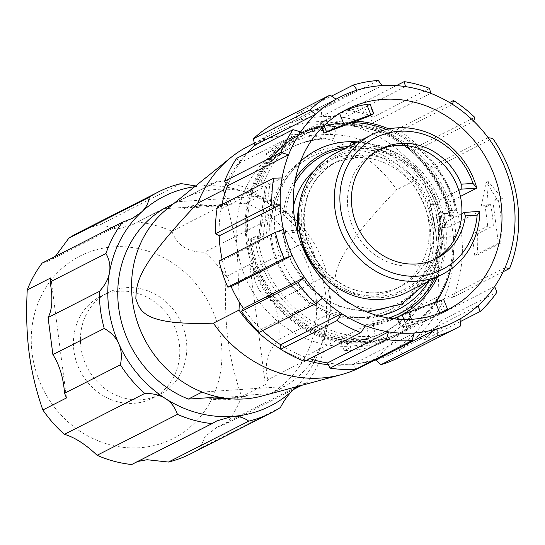 <?xml version="1.0" encoding="UTF-8"?>
<svg xmlns="http://www.w3.org/2000/svg" width="545" height="545" viewBox="0 0 545 545"><rect width="100%" height="100%" fill="white"/><g stroke="black" fill="none" stroke-linecap="round" stroke-linejoin="round"><path stroke-width="0.41" stroke-dasharray="2.73 2.04" d="M422.28 176.709L396.671 189.742C335.482 253.806 335.366 269.618 334.698 285.308C339.106 298.401 343.057 312.149 412.272 309.833L437.873 296.8C439.072 273.985 438.446 252.969 435.986 233.751C433.459 214.56 428.888 195.546 422.28 176.709A124.001 113.101 63 0 0 274.394 132.912A124.001 113.101 63 0 0 249.276 150.863M247.11 153.016A124.001 113.101 63 0 0 226.134 183.638M248.792 145.944A124.001 113.101 -117 0 1 289.252 134.853A124.001 113.101 -117 0 1 396.671 189.742M224.731 193.891L237.123 247.069L239.35 302.148M267.922 157.934A107.828 98.352 63 0 0 237.123 247.069A107.828 98.352 63 0 0 342.485 346.341A107.828 98.352 63 0 0 405.187 322.885A107.828 98.352 63 0 0 435.986 233.751A107.828 98.352 63 0 0 330.624 134.479A107.828 98.352 63 0 0 267.922 157.934L269.68 162.383A103.339 94.258 -117 0 1 289.681 148.315A103.339 94.258 -117 0 1 332.389 138.927L328.942 130.228L336.156 126.556A112.141 102.283 -117 0 0 292.897 136.802L285.682 140.474A112.141 102.283 63 0 0 266.239 153.683L267.922 157.934M412.272 309.833A124.001 113.101 -117 0 1 361.294 366.955M163.643 208.762L186.451 207.229L184.012 208.469L216.692 205.881L220.786 206.01L223.225 204.77L246.04 203.237L259.829 196.22L177.432 201.739A106.834 97.446 -117 0 1 217.38 189.381A106.834 97.446 -117 0 1 259.829 196.22A106.834 97.446 63 0 1 329.5 287.542A106.834 97.446 63 0 1 284.545 386.548A106.834 97.446 -117 0 1 262.22 395.977M167.029 208.967A106.834 97.446 63 0 1 177.432 201.739L173.548 203.714M186.451 207.229A99.067 90.361 -117 0 1 223.225 204.77M220.786 206.01A99.067 90.361 63 0 0 184.012 208.469M189.374 207.958A98.12 89.496 -117 0 1 216.127 206.167M216.692 205.881A98.12 89.496 63 0 0 189.939 207.672M266.239 153.683L273.447 150.018A112.141 102.283 -117 0 1 292.897 136.802M328.942 130.228A112.141 102.283 63 0 0 285.682 140.474M439.815 313.137L439.992 313.586A112.141 102.283 63 0 1 412.749 322.32L405.746 323.989L400.486 326.741L397.496 319.2M296.487 386.732A117.529 107.202 63 0 0 324.902 329.875A117.529 107.202 63 0 0 315.65 258.643A117.529 107.202 63 0 0 268.794 203.653A117.529 107.202 63 0 0 202.229 185.906A117.529 107.202 63 0 0 194.667 186.703M246.04 203.237A106.834 97.446 -117 0 1 315.712 294.566A106.834 97.446 -117 0 1 270.756 393.565L247.948 395.091A99.067 90.361 -117 0 1 227.17 398.45M297.665 386.412L300.567 384.702L307.142 382.556A124.001 113.101 63 0 0 323.73 351.198L324.902 329.875L330.25 313.327A124.001 113.101 63 0 0 325.44 276.26L315.65 258.643L309.281 239.909A124.001 113.101 63 0 0 284.899 211.297L268.794 203.653L252.233 190.348A124.001 113.101 63 0 0 217.591 181.117L214.853 182.786L202.229 185.906L195.621 185.934M252.233 190.348L171.873 231.25C177.091 245.434 187.984 252.417 204.538 252.199A124.001 113.101 -117 0 1 226.107 276.56C224.915 299.484 225.541 320.501 228.001 339.617C230.501 358.705 235.072 377.712 241.708 396.651L265.34 384.62L249.746 264.529L226.107 276.56M284.899 211.297L204.538 252.199M309.281 239.909L253.445 268.331C253.473 284.374 260.36 295.731 274.094 302.393C278.182 314.274 279.789 326.632 278.911 339.46L330.25 313.327M325.44 276.26L274.094 302.393M439.992 313.586L443.419 311.658M202.147 392.066L284.545 386.548L270.756 393.565M323.73 351.198L267.895 379.62C263.862 364.346 267.534 350.96 278.911 339.46M307.142 382.556L301.705 385.329M293.993 389.253L226.781 423.458L216.883 427.3L204.988 436.62L200.076 448.385A124.001 113.101 -117 0 1 190.73 453.774M280.43 407.483L200.076 448.385M137.64 461.506L131.72 464.517M139.643 447.724A102.433 93.433 -117 0 1 32.141 353.603A102.433 93.433 -117 0 1 113.551 246.831A102.433 93.433 -117 0 1 221.059 340.952A102.433 93.433 -117 0 1 139.643 447.724M42.176 263.072L48.743 260.926L55.324 256.382M78.228 232.763A124.001 113.101 -117 0 1 100.546 224.479L117.148 229.22L132.667 224.622L137.238 222.019A124.001 113.101 -117 0 1 171.873 231.25M119.321 291.234A57.15 52.122 63 0 0 100.675 296.351A57.15 52.122 63 0 0 76.157 361.103A57.15 52.122 63 0 0 133.879 403.32A57.15 52.122 63 0 0 152.525 398.204A57.15 52.122 63 0 0 177.043 333.451A57.15 52.122 63 0 0 119.321 291.234M471.984 234.166L474.736 255.312L477.004 255.162A132.626 120.97 63 0 0 477.549 233.798L471.984 234.166L487.741 226.148L493.307 225.773L477.549 233.798M249.746 264.529L253.445 268.331M267.895 379.62L265.34 384.62M241.708 396.651A124.001 113.101 -117 0 1 226.781 423.458M217.591 181.117L137.238 222.019M180.899 183.57L100.546 224.479M397.707 319.22L400.63 326.598L401.863 326.762A112.141 102.283 -117 0 0 432.723 317.292A112.141 102.283 -117 0 0 442.438 311.583L447.35 308.783M442.438 311.583L438.616 301.916L443.705 299.573M66.483 397.945L50.883 277.848M140.896 399.744A57.15 52.122 -117 0 1 83.174 357.534A57.15 52.122 -117 0 1 107.692 292.774A57.15 52.122 -117 0 1 126.338 287.665A57.15 52.122 -117 0 1 184.06 329.882A57.15 52.122 -117 0 1 159.542 394.635A57.15 52.122 -117 0 1 140.896 399.744M225.841 398.279A98.12 89.496 63 0 0 241.415 396.201L221.229 397.557M208.735 398.797A99.067 90.361 63 0 0 245.509 396.331L240.842 396.494A98.12 89.496 -117 0 1 214.09 398.286L208.735 398.797L211.174 397.557M247.948 395.091L245.509 396.331M214.655 398L214.09 398.286M240.842 396.494L241.415 396.201M486.617 206.63L490.555 204.627L484.995 205.002L481.058 207.005L486.617 206.63L488.463 181.696L502.374 198.612L498.437 200.615A132.626 120.97 -117 0 1 500.637 243.131L477.004 255.162M280.743 349.066A124.001 113.101 63 0 0 306.501 360.334M328.383 364.714A124.001 113.101 63 0 0 386.895 353.923A124.001 113.101 63 0 0 437.873 296.8M254.76 145.29A126.154 115.07 -117 0 1 275.048 130.282A126.154 115.07 -117 0 1 279.326 127.98A126.154 115.07 -117 0 1 296.112 121.188A126.154 115.07 -117 0 1 321.06 116.664A126.154 115.07 -117 0 1 344.454 117.693A126.154 115.07 -117 0 1 369.748 124.437A126.154 115.07 -117 0 1 391.426 135.419A126.154 115.07 -117 0 1 412.694 152.266A126.154 115.07 -117 0 1 427.076 168.752A126.154 115.07 -117 0 1 443.964 298.81A126.154 115.07 -117 0 1 433.622 317.599A126.154 115.07 -117 0 1 416.918 336.844A126.154 115.07 -117 0 1 399.035 349.972A126.154 115.07 -117 0 1 375.914 359.959M371.833 361.076A126.154 115.07 -117 0 1 353.194 364.08A126.154 115.07 -117 0 1 327.511 362.95M309.778 358.665A126.154 115.07 -117 0 1 304.471 356.805A126.154 115.07 -117 0 1 280.668 344.747M262.567 330.604A126.154 115.07 -117 0 1 261.293 329.405A126.154 115.07 -117 0 1 243.492 308.504M231.135 286.616A126.154 115.07 -117 0 1 222.401 260.49A126.154 115.07 -117 0 1 222.169 259.434M219.199 235.835A126.154 115.07 -117 0 1 221.052 209.001A126.154 115.07 -117 0 1 221.924 204.552M227.558 185.845A126.154 115.07 -117 0 1 239.677 162.948A126.154 115.07 -117 0 1 247.539 152.798M405.071 317.599A103.339 94.258 63 0 1 385.07 331.667A103.339 94.258 63 0 1 342.362 341.061L340.72 341.892L344.168 350.592A112.141 102.283 63 0 0 387.427 340.346A112.141 102.283 63 0 0 406.87 327.129L403.429 318.437L405.071 317.599L414.084 323.464L406.87 327.129M505.024 267.731L443.964 298.81L453.276 297.141A132.626 120.97 -117 0 0 436.388 167.083L492.714 138.41M488.129 137.674L427.076 168.752L436.388 167.083M503.192 271.73L453.276 297.141M493.307 225.773A132.626 120.97 63 0 0 490.555 204.627M474.784 117.379L418.458 146.053L412.694 152.266L473.748 121.188M452.479 104.34L391.426 135.419L397.189 129.206A132.626 120.97 -117 0 1 418.458 146.053M397.189 129.206L449.564 102.549M460.096 318.893L399.035 349.972L404.043 354.713L460.375 326.039M460.205 321.659L423.887 340.148L416.918 336.844L477.979 305.765M494.676 286.52L433.622 317.599L440.585 320.903L496.917 292.229M440.585 320.903A132.626 120.97 -117 0 1 423.887 340.148M404.043 354.713A132.626 120.97 -117 0 1 399.083 357.404M414.248 333.002L353.194 364.08L355.749 369.265M365.525 325.726L304.471 356.805L304.553 361.328M322.354 298.326L261.293 329.405L259.291 332.273M219.07 261.007L222.401 260.49L283.461 229.411M217.373 206.868L221.052 209.001L282.112 177.922M236.7 158.316L239.677 162.948L300.731 131.87M273.692 123.756L275.048 130.282L336.108 99.204M357.166 90.109L296.112 121.188L297.025 113.68L331.537 96.111M269.68 162.383L271.321 161.552A103.339 94.258 63 0 1 291.316 147.484L289.681 148.315M332.389 138.927L334.024 138.089A103.339 94.258 63 0 0 291.316 147.484M297.025 113.68A132.626 120.97 -117 0 1 321.972 109.157L321.06 116.664L382.113 85.585M378.298 80.483L321.972 109.157M405.507 86.614L344.454 117.693L347.88 110.301L396.351 85.626M347.88 110.301A132.626 120.97 -117 0 1 373.175 117.039L369.748 124.437L430.802 93.358M429.501 88.372L373.175 117.039M334.024 138.089L336.156 126.556M273.447 150.018L271.321 161.552M448.576 276.41A112.141 102.283 63 0 0 453.883 237.457L452.888 237.525A111.064 101.302 -117 0 1 399.962 332.757A111.064 101.302 -117 0 1 259.304 279.728A111.064 101.302 -117 0 1 299.205 134.799A111.064 101.302 -117 0 1 450.136 216.379L451.137 216.31A112.141 102.283 63 0 0 335.304 123.81A112.141 102.283 63 0 0 298.715 133.838A112.141 102.283 63 0 0 250.598 260.905A112.141 102.283 63 0 0 363.862 343.745A112.141 102.283 63 0 0 400.452 333.717A112.141 102.283 63 0 0 436.266 301.801M455.824 236.469A112.141 102.283 63 0 0 453.079 215.323L439.638 216.222L442.383 237.368L455.824 236.469L453.883 237.457M451.137 216.31L453.079 215.323M481.058 207.005L486.188 181.846L496.815 198.986L502.374 198.612M486.188 181.846L488.463 181.696M321.782 127.871L320.215 123.926L321.271 123.122A112.141 102.283 -117 0 1 330.985 117.413A112.141 102.283 -117 0 1 361.846 107.944L364.659 107.304L368.304 116.514M324.043 125.609L322.858 122.611L320.392 123.865L321.925 127.728M342.853 111.493A112.141 102.283 63 0 0 339.474 113.094L339.603 113.428M339.474 113.094L322.858 122.611M370.137 104.333L364.659 107.304M442.383 237.368L454.196 236.857L452.888 237.525M299.205 134.799L300.513 134.131A111.064 101.302 63 0 1 451.451 215.711L450.136 216.379M300.513 134.131A111.064 101.302 63 0 0 260.612 279.06A111.064 101.302 63 0 0 401.27 332.089A111.064 101.302 63 0 0 435.728 301.957M450.722 269.223A111.064 101.302 63 0 0 454.196 236.857M451.451 215.711L439.004 216.542L441.75 237.688M361.839 317.381A85.94 78.385 -117 0 1 271.648 238.417A85.94 78.385 -117 0 1 311.91 156.524A85.94 78.385 -117 0 1 339.951 148.839A85.94 78.385 -117 0 1 426.749 212.318A85.94 78.385 -117 0 1 389.879 309.696A85.94 78.385 -117 0 1 361.839 317.381M438.616 301.916L396.821 317.49M439.638 216.222L439.004 216.542M437.744 276.622A95.968 87.534 63 0 0 443.071 211.419L438.507 213.749L435.707 214.28A93.808 85.565 -117 0 1 366.642 324.439L369.047 339.201A108.905 99.333 -117 0 1 251.259 239.439L259.829 238.86L266.478 187.357L257.662 185.423A108.905 99.333 -117 0 1 358.119 126.719A108.905 99.333 -117 0 1 449.748 213.34L452.534 212.809L457.105 210.479A111.064 101.302 63 0 0 388.844 128.933M435.707 214.28L449.748 213.34M251.259 239.439L250.053 239.166L254.624 236.843L257.404 236.312A108.905 99.333 63 0 0 375.192 336.074L374.749 338.588L370.178 340.911A2.16 0.831 84 0 1 370.062 340.945A2.16 0.831 84 0 1 369.047 339.201M259.829 238.86L258.575 238.601L265.272 186.519L269.843 184.19L272.623 184.23L265.994 235.733L263.14 236.271L258.425 238.724L265.122 186.683A2.16 0.531 7.3 0 1 265.272 186.519M257.404 236.312L265.994 235.733M266.478 187.357A2.16 0.531 7.3 0 1 265.122 186.683M257.662 185.423L256.402 184.571A111.064 101.302 -117 0 1 302.087 133.334C280.818 144.445 265.544 161.565 256.259 184.694L260.966 182.241L263.807 182.296L272.623 184.23M375.192 336.074L372.787 321.312A93.808 85.565 63 0 0 388.442 318.069M435.441 277.793A93.808 85.565 63 0 0 441.852 211.153L455.893 210.213A108.905 99.333 63 0 0 386.425 129.451M352.322 122.598A108.905 99.333 63 0 0 263.807 182.296M379.136 316.025A89.496 81.634 -117 0 1 369.224 317.34A89.496 81.634 -117 0 1 275.3 235.113A89.496 81.634 -117 0 1 300.472 161.483M357.779 141.884A89.496 81.634 -117 0 1 430.577 192.555A89.496 81.634 -117 0 1 428.704 281.22M263.14 236.271L269.843 184.19M455.893 210.213L457.105 210.479M356.307 121.106A111.064 101.302 63 0 0 306.658 131.004A111.064 101.302 63 0 0 260.966 182.241M403.429 318.437A103.339 94.258 -117 0 1 383.428 332.505A103.339 94.258 -117 0 1 340.72 341.892M443.071 211.419L441.852 211.153M366.642 324.439A2.16 0.831 -96 0 0 367.65 326.183A2.16 0.831 -96 0 0 367.773 326.148L372.344 323.825L372.787 321.312M474.736 255.312L498.368 243.281L492.878 200.989L496.815 198.986M487.741 226.148L484.995 205.002M254.624 236.843A111.064 101.302 63 0 0 374.749 338.588M372.344 323.825A95.968 87.534 63 0 0 393.265 318.777M299.45 230.726L297.924 231.502A4.312 0.64 -7.4 0 1 292.372 232.572L282.978 233.451A83.978 76.6 63 0 0 371.111 310.616A83.978 76.6 63 0 0 437.853 223.075A83.978 76.6 63 0 0 349.72 145.91M282.978 233.451A8.625 1.288 -7.4 0 1 282.412 233.083A8.625 1.288 -7.4 0 1 287.528 231.223A8.625 1.288 -7.4 0 1 296.882 230.283M349.767 145.965L350.047 146.319A2.16 0.824 86.2 0 1 350.564 147.831L351.505 155.018A4.312 1.649 -93.8 0 0 353.364 158.52A4.312 1.649 -93.8 0 0 353.623 158.445L355.149 157.668A8.625 3.297 -93.8 0 0 354.032 143.798M355.149 157.668A70.087 63.929 -117 0 1 425.945 209.444A70.087 63.929 -117 0 1 395.874 288.864A70.087 63.929 -117 0 1 373.005 295.124A70.087 63.929 -117 0 1 325.276 278.57M498.368 243.281L500.637 243.131M492.878 200.989L498.437 200.615M414.084 323.464A112.141 102.283 -117 0 1 394.635 336.674A112.141 102.283 -117 0 1 351.375 346.92L344.168 350.592M380.11 297.706A76.021 69.338 -117 0 1 300.336 227.865A76.021 69.338 -117 0 1 360.749 148.621A76.021 69.338 -117 0 1 440.53 218.47A76.021 69.338 -117 0 1 380.11 297.706M335.754 153.097A78.173 71.306 -117 0 1 361.26 146.108A78.173 71.306 -117 0 1 440.224 203.85A78.173 71.306 -117 0 1 406.679 292.433M342.362 341.061L351.375 346.92M458.801 190.369L430.441 204.804L428.568 217.612L432.771 228.266L449.1 227.013L448.406 227.217L443.964 216.481L446.082 203.755L430.441 204.804M460.43 196.452L446.082 203.755M449.1 227.013L479.825 211.378M461.819 213.626L433.459 228.062M378.809 149.991A61.462 56.06 63 0 0 376.82 150.951A61.462 56.06 63 0 0 354.741 231.155A61.462 56.06 63 0 0 432.58 260.496A61.462 56.06 63 0 0 434.529 259.447M412.749 322.32L411.557 319.316M403.974 319.506L405.746 323.989M441.246 300.826L444.89 310.037M321.271 123.122L325.093 132.782M365.668 117.604L361.846 107.944M373.42 113.905L369.776 104.695M398.041 317.101L401.863 326.762M270.449 238.151A88.092 80.353 63 0 0 362.902 319.097A88.092 80.353 63 0 0 432.914 227.265A88.092 80.353 63 0 0 340.462 146.326A88.092 80.353 63 0 0 270.449 238.151M370.178 340.911A111.064 101.302 -117 0 1 250.053 239.166M306.658 131.004L302.087 133.334A111.064 101.302 -117 0 1 452.534 212.809M438.507 213.749A95.968 87.534 -117 0 1 396.004 317.83M367.65 326.183L393.926 318.852A95.968 87.534 -117 0 1 367.773 326.148M350.564 147.831A81.73 74.549 63 0 0 344.903 148.438M294.566 183.699A81.73 74.549 63 0 0 285.607 233.028M292.372 232.572A74.399 67.859 -117 0 1 293.367 206.882M314.622 170.183A74.399 67.859 -117 0 1 351.505 155.018M350.047 146.319A83.433 76.102 63 0 0 348.909 146.401M295.485 178.583A83.433 76.102 63 0 0 283.734 233.287M297.924 231.502A70.087 63.929 -117 0 1 297.781 230.324M299.321 205.302A70.087 63.929 -117 0 1 330.76 164.713A70.087 63.929 -117 0 1 353.623 158.445M304.226 228.294A70.087 63.929 63 0 0 377.78 292.699A70.087 63.929 63 0 0 400.65 286.432A70.087 63.929 63 0 0 430.72 207.011A70.087 63.929 63 0 0 359.932 155.236A70.087 63.929 63 0 0 337.062 161.504A70.087 63.929 63 0 0 304.226 228.294M439.038 218.572A74.399 67.859 63 0 0 360.954 150.209A74.399 67.859 63 0 0 301.828 227.762A74.399 67.859 63 0 0 379.906 296.126A74.399 67.859 63 0 0 439.038 218.572M254.317 143.131L274.394 132.912M216.883 427.3L300.567 384.702M134.458 462.841L216.651 421.006M132.667 224.629L214.853 182.786M48.743 260.926L132.428 218.334M107.692 292.774L100.675 296.351M373.925 360.524L386.895 353.923M279.326 127.98L335.999 99.136M448.481 309.267L440.374 313.395M432.723 317.292L400.452 333.717M399.962 332.757L401.27 332.089M389.879 309.696C381.166 314.118 371.86 316.665 361.969 317.347C330.461 319.922 296.848 299.9 281.39 268.937C259.25 228.226 274.237 174.298 311.91 156.524M370.062 340.945C314.608 348.405 256.123 299.007 249.903 239.316M385.07 331.667L383.428 332.505M282.412 233.083L291.922 263.535L311.141 288.993L337.444 305.963L367.248 312.081M427.954 281.608L438.671 261.171L443.296 238.042L441.464 214.062L433.35 191.138L419.589 171.089L401.277 155.495L379.858 145.624L357.03 142.272M353.364 158.52C345.346 159.072 337.811 161.136 330.76 164.713L337.062 161.504C312.374 175.701 301.603 198.4 304.75 229.609C309.39 266.021 344.624 295.88 378.039 292.624C386.064 292.066 393.599 290.001 400.65 286.432L395.874 288.864M394.635 336.674L387.427 340.346M432.771 228.266L448.406 227.217M432.58 260.496L436.518 258.493M376.82 150.951L380.757 148.942M346.743 109.395L338.636 113.517M330.985 117.413L298.715 133.838M159.542 394.635L152.525 398.204"/><path stroke-width="0.82" d="M249.276 150.863A124.001 113.101 63 0 0 247.11 153.016M226.134 183.638A124.001 113.101 63 0 0 223.416 190.028L224.731 193.891M239.35 302.148L239.017 310.125L213.408 323.158C144.2 325.467 140.249 311.726 135.834 298.626C136.509 282.944 136.618 267.132 197.815 203.06A124.001 113.101 -117 0 1 230.808 157.587A124.001 113.101 -117 0 1 248.792 145.944L254.317 143.131M197.815 203.06L223.416 190.028M373.925 360.524L361.294 366.955A124.001 113.101 -117 0 1 341.293 374.647A124.001 113.101 -117 0 1 320.835 378.046A124.001 113.101 -117 0 1 213.408 323.158M341.293 374.647L262.22 395.977A106.834 97.446 -117 0 1 244.596 398.906A106.834 97.446 -117 0 1 202.147 392.066L188.359 399.083A106.834 97.446 -117 0 1 118.687 307.762A106.834 97.446 -117 0 1 163.643 208.762L173.548 203.714M397.496 319.2L396.821 317.49L402.101 314.778L435.428 302.046L443.705 299.573L447.35 308.783L443.419 311.658M194.667 186.703A117.529 107.202 63 0 0 141.387 212.189A117.529 107.202 63 0 0 109.497 272.452A117.529 107.202 63 0 0 118.749 343.684A117.529 107.202 63 0 0 165.605 398.668A117.529 107.202 63 0 0 232.17 416.414A117.529 107.202 63 0 0 293.012 390.138A117.529 107.202 63 0 0 296.487 386.732M227.17 398.45A99.067 90.361 -117 0 1 211.174 397.557L188.359 399.083M439.815 313.137L435.428 302.046M195.621 185.934L180.899 183.57A124.001 113.101 63 0 0 158.588 191.854A124.001 113.101 63 0 0 149.241 197.249C148.547 203.026 145.931 208.006 141.387 212.189L132.428 218.334L122.53 222.169A124.001 113.101 63 0 0 105.941 253.534C109.456 259.761 110.642 266.062 109.497 272.452C108.441 278.856 105.083 285.178 99.422 291.398A124.001 113.101 63 0 0 104.238 328.465C111.221 332.457 116.065 337.525 118.749 343.684C121.521 349.808 122.066 356.852 120.391 364.816A124.001 113.101 63 0 0 144.779 393.435C153.172 393.347 160.114 395.098 165.605 398.668C171.15 402.169 175.095 407.408 177.438 414.384A124.001 113.101 63 0 0 212.08 423.615L216.651 421.006L232.17 416.414C238.369 415.958 243.901 417.538 248.772 421.156A124.001 113.101 63 0 0 271.083 412.872A124.001 113.101 63 0 0 280.43 407.483C284.286 400.091 288.482 394.308 293.012 390.138L297.665 386.412M301.705 385.329L293.993 389.253M248.772 421.156L168.412 462.058L147.082 459.721L137.64 461.506M212.08 423.615L131.72 464.517A124.001 113.101 -117 0 1 97.085 455.286C85.585 444.311 74.699 437.328 64.419 434.338A124.001 113.101 -117 0 1 42.851 409.976C36.229 391.092 31.658 372.078 29.137 352.935C26.678 333.758 26.051 312.741 27.25 289.879A124.001 113.101 -117 0 1 42.176 263.072L122.53 222.169M177.438 414.384L97.085 455.286M55.324 256.382L68.881 238.151A124.001 113.101 -117 0 1 78.228 232.763L158.588 191.854M149.241 197.249L68.881 238.151M99.422 291.398L48.076 317.537C52.327 309.669 53.001 297.808 50.106 281.949L50.883 277.848L27.25 289.879M105.941 253.534L50.106 281.949M104.238 328.465L52.892 354.604L48.076 317.537M120.391 364.816L64.555 393.238C63.39 377.774 59.5 364.891 52.892 354.604M144.779 393.435L64.419 434.338M42.851 409.976L66.483 397.945L64.555 393.238M221.229 397.557L214.655 398A98.12 89.496 63 0 0 225.841 398.279M271.083 412.872L190.73 453.774A124.001 113.101 -117 0 1 168.412 462.058M230.808 157.587L167.029 208.967A106.834 97.446 63 0 0 133.559 307.523A106.834 97.446 63 0 0 202.147 392.066M239.017 310.125A124.001 113.101 63 0 0 280.743 349.066M306.501 360.334A124.001 113.101 63 0 0 328.383 364.714M449.564 102.549L453.515 100.532L452.479 104.34A126.154 115.07 63 0 0 430.802 93.358A126.154 115.07 63 0 0 405.507 86.614A126.154 115.07 63 0 0 382.113 85.585A126.154 115.07 63 0 0 357.166 90.109A126.154 115.07 63 0 0 340.38 96.901A126.154 115.07 63 0 0 336.108 99.204A126.154 115.07 63 0 0 315.821 114.218A126.154 115.07 63 0 0 300.731 131.87A126.154 115.07 63 0 0 288.612 154.766A126.154 115.07 63 0 0 282.112 177.922A126.154 115.07 63 0 0 280.259 204.757A126.154 115.07 63 0 0 283.461 229.411A126.154 115.07 63 0 0 292.188 255.537A126.154 115.07 63 0 0 304.546 277.425A126.154 115.07 63 0 0 322.354 298.326A126.154 115.07 63 0 0 341.722 313.668A126.154 115.07 63 0 0 365.525 325.726A126.154 115.07 63 0 0 388.565 331.871A126.154 115.07 63 0 0 414.248 333.002A126.154 115.07 63 0 0 436.974 328.88L437.254 336.027A132.626 120.97 63 0 0 455.409 328.73L399.083 357.404A132.626 120.97 -117 0 1 380.921 364.7L375.914 359.959A126.154 115.07 -117 0 1 371.833 361.076M327.511 362.95L388.565 331.871L386.398 339.46A132.626 120.97 63 0 0 412.081 340.591L355.749 369.265A132.626 120.97 -117 0 1 330.072 368.134L327.511 362.95A126.154 115.07 -117 0 1 309.778 358.665M280.668 344.747L341.722 313.668L337.076 320.596A132.626 120.97 63 0 0 360.879 332.654L304.553 361.328A132.626 120.97 -117 0 1 280.75 349.27L280.668 344.747A126.154 115.07 -117 0 1 262.567 330.604M243.492 308.504L304.546 277.425L297.815 282.705A132.626 120.97 63 0 0 315.623 303.606L259.291 332.273A132.626 120.97 -117 0 1 241.483 311.379L243.492 308.504A126.154 115.07 -117 0 1 231.135 286.616L227.803 287.133L284.129 258.459L292.188 255.537L231.135 286.616M222.169 259.434A126.154 115.07 -117 0 1 219.199 235.835L215.52 233.696L271.853 205.029L280.259 204.757L219.199 235.835M221.924 204.552A126.154 115.07 -117 0 1 227.558 185.845L224.581 181.219L280.907 152.546L288.612 154.766L227.558 185.845M247.539 152.798A126.154 115.07 -117 0 1 254.76 145.29L253.411 138.764L309.737 110.097L315.821 114.218L254.76 145.29M375.914 359.959L436.974 328.88A126.154 115.07 63 0 0 460.096 318.893A126.154 115.07 63 0 0 477.979 305.765A126.154 115.07 63 0 0 494.676 286.52A126.154 115.07 63 0 0 505.024 267.731L509.609 268.467L503.192 271.73M509.609 268.467A132.626 120.97 63 0 0 492.714 138.41L488.129 137.674A126.154 115.07 63 0 0 473.748 121.188L474.784 117.379A132.626 120.97 63 0 0 453.515 100.532M473.748 121.188A126.154 115.07 63 0 0 452.479 104.34M505.024 267.731A126.154 115.07 63 0 0 488.129 137.674M383.326 99.367A112.141 102.283 -117 0 1 496.597 182.2A112.141 102.283 -117 0 1 448.481 309.267A112.141 102.283 -117 0 1 438.841 313.511A112.141 102.283 -117 0 1 411.891 319.295A112.141 102.283 -117 0 1 298.626 236.462A112.141 102.283 -117 0 1 346.743 109.395A112.141 102.283 -117 0 1 383.326 99.367M455.409 328.73A132.626 120.97 63 0 0 460.375 326.039L460.096 318.893M477.979 305.765L480.213 311.474L460.205 321.659M480.213 311.474A132.626 120.97 63 0 0 496.917 292.229L494.676 286.52M437.254 336.027L380.921 364.7M412.081 340.591L414.248 333.002M386.398 339.46L330.072 368.134M360.879 332.654L365.525 325.726M337.076 320.596L280.75 349.27M315.623 303.606L322.354 298.326M297.815 282.705L241.483 311.379M227.803 287.133A132.626 120.97 -117 0 1 219.07 261.007L275.395 232.334A132.626 120.97 63 0 0 284.129 258.459M283.461 229.411L275.395 232.334M215.52 233.696A132.626 120.97 -117 0 1 217.373 206.868L273.706 178.195A132.626 120.97 63 0 0 271.853 205.029M282.112 177.922L273.706 178.195M224.581 181.219A132.626 120.97 -117 0 1 236.7 158.316L293.026 129.649A132.626 120.97 63 0 0 280.907 152.546M300.731 131.87L293.026 129.649M253.411 138.764A132.626 120.97 -117 0 1 273.692 123.756L330.025 95.082A132.626 120.97 63 0 0 309.737 110.097M336.108 99.204L330.025 95.082M331.537 96.111L353.351 85.006L357.166 90.109M382.113 85.585L378.298 80.483A132.626 120.97 63 0 0 353.351 85.006M396.351 85.626L404.213 81.627L405.507 86.614M430.802 93.358L429.501 88.372A132.626 120.97 63 0 0 404.213 81.627M436.266 301.801A112.141 102.283 63 0 0 448.576 276.41M370.137 104.333L373.822 113.646L368.304 116.514L323.88 133.178L326.503 131.822L324.043 125.609M339.603 113.428L344.038 124.635L326.503 131.822M369.776 104.695C370.675 104.095 369.653 103.979 366.717 104.361A112.141 102.283 63 0 0 342.853 111.493M373.822 113.646L344.038 124.635M435.728 301.957A111.064 101.302 63 0 0 450.722 269.223M388.442 318.069A93.808 85.565 63 0 0 435.441 277.793M386.425 129.451A108.905 99.333 63 0 0 352.322 122.598M300.472 161.483A89.496 81.634 -117 0 1 346.429 141.823A89.496 81.634 -117 0 1 357.779 141.884M428.704 281.22A89.496 81.634 -117 0 1 379.136 316.025M388.844 128.933A111.064 101.302 63 0 0 356.307 121.106M393.265 318.777A95.968 87.534 63 0 0 400.568 315.507A95.968 87.534 63 0 0 437.744 276.622M296.882 230.283A8.625 1.288 -7.4 0 1 299.45 230.726A70.087 63.929 -117 0 0 325.276 278.57M354.032 143.798A8.625 3.297 -93.8 0 0 352.09 142.443A8.625 3.297 -93.8 0 0 349.72 145.91L349.767 145.965M442.526 274.19L406.679 292.433A78.173 71.306 -117 0 1 381.173 299.423A78.173 71.306 -117 0 1 302.216 241.68A78.173 71.306 -117 0 1 335.754 153.097L371.601 134.853A78.173 71.306 63 0 0 338.057 223.43A78.173 71.306 63 0 0 417.02 281.179A78.173 71.306 63 0 0 442.526 274.19A78.173 71.306 63 0 0 479.825 211.378L477.154 215.125A73.861 67.369 63 0 1 378.121 266.178A73.861 67.369 63 0 1 362.561 146.387A73.861 67.369 63 0 1 473.04 183.406L476.807 188.114A78.173 71.306 63 0 0 397.107 127.857A78.173 71.306 63 0 0 371.601 134.853M473.04 183.406L461.261 184.196A61.462 56.06 -117 0 0 380.757 148.942A61.462 56.06 -117 0 0 358.678 229.145A61.462 56.06 -117 0 0 436.518 258.493A61.462 56.06 -117 0 0 465.376 215.915L477.154 215.125M460.43 196.452L476.807 188.114L461.165 189.163L461.261 184.196M465.376 215.915L464.183 212.427L461.819 213.626A61.462 56.06 -117 0 0 458.801 190.369L461.165 189.163M464.183 212.427L479.825 211.378M458.801 190.369A61.462 56.06 63 0 0 378.809 149.991M434.529 259.447A61.462 56.06 63 0 0 461.819 213.626M411.557 319.316L408.682 312.053M402.101 314.778L403.974 319.506M324.037 133.075L321.925 127.728M366.717 104.361L370.784 114.627M397.707 319.22L396.985 317.388M396.004 317.83A95.968 87.534 -117 0 1 393.926 318.852L400.568 315.507M344.903 148.438A81.73 74.549 63 0 0 294.566 183.699M293.367 206.882A74.399 67.859 -117 0 1 314.622 170.183M348.909 146.401A83.433 76.102 63 0 0 295.485 178.583M297.781 230.324A70.087 63.929 -117 0 1 299.321 205.302M335.999 99.136L340.38 96.901M321.782 127.871L323.88 133.178M367.248 312.081L401.318 304.233L427.954 281.608M357.03 142.272L352.09 142.443"/></g></svg>
